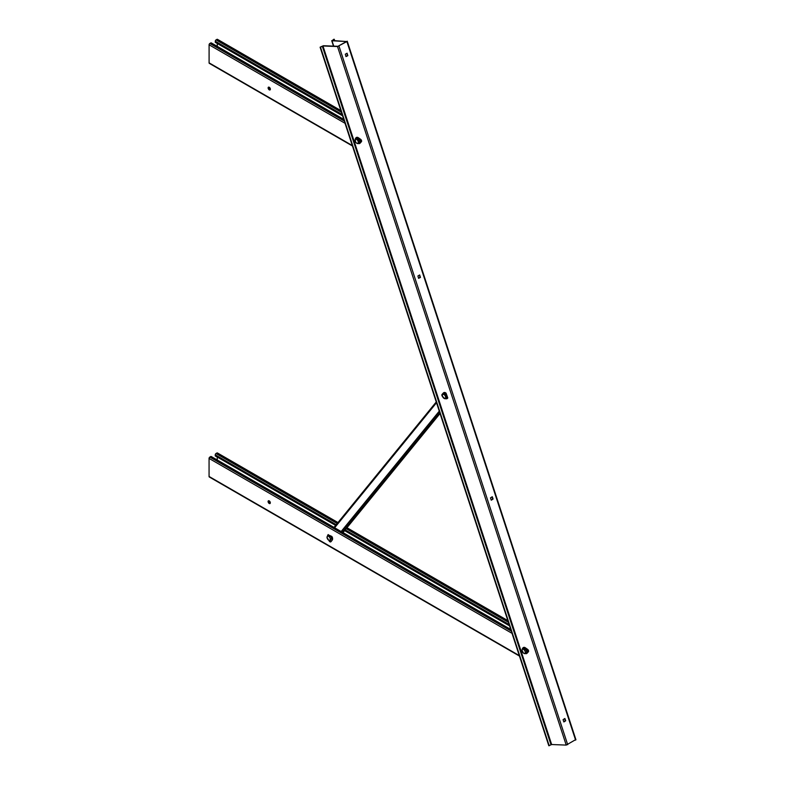 <?xml version="1.0" encoding="UTF-8"?>
<svg xmlns="http://www.w3.org/2000/svg" width="785" height="785" viewBox="0 0 785 785"><rect width="100%" height="100%" fill="white"/><g stroke="black" fill="none" stroke-linecap="round" stroke-linejoin="round"><path stroke-width="1.18" d="M270.177 503.362A1.58 0.913 60 0 1 268.519 501.281A1.58 0.913 60 0 1 268.656 500.732M268.087 501.527A1.58 0.913 60 0 1 268.421 500.801A1.58 0.913 60 0 1 269.638 501.232A1.58 0.913 60 0 1 270.325 502.822A1.58 0.913 60 0 1 270.001 503.538A1.58 0.913 60 0 1 268.774 503.116A1.58 0.913 60 0 1 268.087 501.527M337.972 522.555L217.425 452.965A1.089 0.628 -60 0 0 216.886 453.014L216.022 453.514A1.089 0.628 -60 0 0 215.247 454.849L215.247 455.938L217.249 457.027L217.229 459.99M217.249 457.027L335.637 525.42M344.605 530.621L509.563 625.861M519.444 656.044L209.291 476.976A1.089 0.628 -60 0 1 209.065 476.475L209.065 458.42A1.089 0.628 -60 0 1 209.84 457.086L210.694 456.585A1.089 0.628 -60 0 1 211.243 456.536L510.731 629.442M563.924 721.925L565.691 720.777L564.886 718.491L563.081 719.649L563.846 721.925M563.777 721.778L565.308 720.758L564.611 718.638M491.322 500.173L493.088 499.015L492.283 496.728L490.478 497.886L491.243 500.163M491.165 500.016L492.695 499.005L492.009 496.876M549.196 745.75L320.496 47.198L322.949 45.972L337.511 46.541L346.891 41.556L332.408 40.516L333.851 39.25L331.976 40.761L346.509 41.546L337.942 46.295L323.381 45.726L320.103 47.188L548.813 745.73L551.659 744.523L566.22 745.093L575.67 739.637M418.591 278.341L420.436 277.419L419.681 274.966L417.914 275.967L418.591 278.341M345.989 56.589L347.834 55.656L347.068 53.203L345.312 54.204L345.989 56.589M334.243 39.27L334.675 40.604M418.562 278.253L420.093 277.242L419.396 275.113M345.959 56.491L347.49 55.48L346.793 53.351M270.217 89.745A1.58 0.913 60 0 1 268.558 87.665A1.58 0.913 60 0 1 268.696 87.115M268.127 87.91A1.58 0.913 60 0 1 268.45 87.184A1.58 0.913 60 0 1 269.667 87.606A1.58 0.913 60 0 1 270.364 89.196A1.58 0.913 60 0 1 270.03 89.922A1.58 0.913 60 0 1 268.813 89.5A1.58 0.913 60 0 1 268.127 87.91M340.857 110.587L217.465 39.338A1.089 0.628 -60 0 0 216.915 39.397L216.061 39.888A1.089 0.628 -60 0 0 215.286 41.232L215.286 42.321L342.574 115.807M217.259 43.42L217.259 46.364M352.455 145.99L209.33 63.359A1.089 0.628 -60 0 1 209.095 62.859L209.095 44.804A1.089 0.628 -60 0 1 209.87 43.46L210.733 42.969A1.089 0.628 -60 0 1 211.283 42.91L343.742 119.389M355.281 139.436A3.405 2.61 -87.8 0 1 355.379 138.611L356.017 138.739L355.291 139.436A2.306 1.335 -120 0 0 355.144 141.231A2.306 1.335 -120 0 0 356.478 143.086A2.306 1.335 -120 0 0 357.96 143.135A2.306 1.335 -120 0 0 358.107 141.339A2.306 1.335 -120 0 0 357.558 140.28A2.306 1.335 -120 0 0 356.763 139.494L355.978 138.768L357.028 138.16L358.912 139.436L359.707 141.869L357.567 143.635L358.647 142.477L357.852 140.044L356.763 139.494A2.306 1.335 -120 0 0 355.291 139.436L355.683 142.36L357.567 143.635M358.647 142.477L359.707 141.869M357.852 140.044L358.912 139.436M444.958 398.809L446.037 397.652L445.242 395.218L443.358 393.942L442.671 394.61A2.306 1.335 -120 0 0 442.387 395.355A2.306 1.335 -120 0 0 442.534 396.405L444.958 398.809L446.753 397.406M442.279 395.1L442.534 396.405A2.306 1.335 -120 0 0 443.868 398.26A2.306 1.335 -120 0 0 445.35 398.319A2.306 1.335 -120 0 0 445.497 396.523A2.306 1.335 -120 0 0 444.153 394.669A2.306 1.335 -120 0 0 442.671 394.61L442.279 395.1M443.358 393.942L444.418 393.334L445.89 394.335M446.037 397.652L446.655 397.298M445.242 395.218L445.86 394.865M524.841 650.098L522.967 648.822L521.888 649.98L523.477 653.13A2.306 1.335 -120 0 0 524.302 653.444A2.306 1.335 -120 0 0 524.949 653.189L526.696 651.913L524.949 653.189A2.306 1.335 -120 0 0 525.096 651.393L524.841 650.098L525.901 649.48L526.696 651.913M525.636 652.531L525.096 651.393A2.306 1.335 -120 0 0 523.762 649.538A2.306 1.335 -120 0 0 522.28 649.48A2.306 1.335 -120 0 0 522.133 651.275A2.306 1.335 -120 0 0 523.477 653.13L524.557 653.689M522.967 648.822L524.017 648.214L525.901 649.48M329.749 536.861L327.865 535.772L326.923 537.117L328.66 540.168A2.306 1.335 -120 0 0 329.474 540.394A2.306 1.335 -120 0 0 330.073 540.041L331.751 538.677L330.073 540.041A2.306 1.335 -120 0 0 330.073 538.157L329.749 536.861L330.367 536.498M330.691 539.295L330.073 538.157A2.306 1.335 -120 0 0 328.66 536.4A2.306 1.335 -120 0 0 327.247 536.528A2.306 1.335 -120 0 0 327.247 538.412A2.306 1.335 -120 0 0 328.66 540.168L329.749 540.63M330.946 536.606L331.751 538.677M327.865 535.772L328.483 535.419M359.736 143.41A3.405 1.962 -120 0 0 359.873 143.341A3.405 1.962 -120 0 0 360.168 143.096L361.443 141.643A1.462 0.844 -120 0 0 360.698 139.367L358.421 137.777A3.405 1.962 -120 0 0 357.155 137.287A3.405 1.962 -120 0 0 356.468 137.444A3.405 1.962 -120 0 0 356.341 137.532M358.009 143.38A3.405 1.962 -120 0 0 359.618 143.488A3.405 1.962 -120 0 0 359.913 143.243L361.178 141.791A1.462 0.844 -120 0 0 360.433 139.514L358.166 137.924A3.405 1.962 -120 0 0 356.9 137.434A3.405 1.962 -120 0 0 356.213 137.591A3.405 1.962 -120 0 0 355.821 137.954L355.84 138.209M360.825 140.8L360.443 140.123M355.526 139.18A3.405 2.61 -87.8 0 1 355.615 138.621L355.811 138.091M445.399 398.554A3.405 1.962 -120 0 0 446.322 398.819A3.405 1.962 -120 0 0 446.999 398.662A3.405 1.962 -120 0 0 447.391 398.309L447.538 398.044M447.126 398.584A3.405 1.962 -120 0 0 447.264 398.515A3.405 1.962 -120 0 0 447.646 398.152M445.988 393.079L445.988 393.079A3.405 1.962 -120 0 0 443.859 392.628A3.405 1.962 -120 0 0 443.731 392.706M446.115 393.265L446.204 393.923A3.405 2.61 92.2 0 0 447.489 397.848L447.695 397.907M445.733 393.236A3.405 1.962 -120 0 0 443.603 392.775A3.405 1.962 -120 0 0 443.309 393.02L442.034 394.462A1.462 0.844 -120 0 0 442.603 396.602M445.939 393.511L447.784 397.966L446.135 393.344M445.968 393.913A3.405 2.61 92.2 0 0 447.254 397.838M526.725 653.454A3.405 1.962 -120 0 0 526.863 653.395A3.405 1.962 -120 0 0 527.157 653.149L528.433 651.697A1.462 0.844 -120 0 0 527.687 649.421L525.42 647.831A3.405 1.962 -120 0 0 524.144 647.34A3.405 1.962 -120 0 0 523.458 647.497A3.405 1.962 -120 0 0 523.34 647.576M525.008 653.424A3.405 1.962 -120 0 0 526.607 653.542A3.405 1.962 -120 0 0 526.902 653.297L528.177 651.844A1.462 0.844 -120 0 0 527.432 649.568L525.155 647.978A3.405 1.962 -120 0 0 523.889 647.488A3.405 1.962 -120 0 0 523.202 647.645A3.405 1.962 -120 0 0 522.82 648.008L522.8 648.145M527.814 650.843L527.432 650.176M522.378 648.655L522.751 648.155L522.378 648.655A3.405 2.61 -87.8 0 0 522.27 649.489M522.525 649.234A3.405 2.61 -87.8 0 1 522.614 648.665L522.702 648.282M330.799 541.787A1.462 0.844 -120 0 0 330.936 541.729A1.462 0.844 -120 0 0 331.093 541.591L332.271 540.021A3.405 1.962 -120 0 0 332.614 538.785A3.405 1.962 -120 0 0 332.173 536.92L332.173 536.92M328.895 540.296L329.072 540.718A1.462 0.844 -120 0 0 330.681 541.876A1.462 0.844 -120 0 0 330.838 541.738L332.016 540.168A3.405 1.962 -120 0 0 332.359 538.932A3.405 1.962 -120 0 0 331.918 537.077M328.179 534.771L328.258 534.575A3.405 1.962 0 0 0 331.299 536.341L332.035 536.763M328.13 534.801L328.002 534.791A3.405 1.962 -120 0 0 327.541 536.145M331.299 536.636L331.299 536.636A3.405 1.962 0 0 1 328.258 534.879L331.299 536.341M328.189 534.83L331.82 536.43M268.833 502.351L270.266 503.185M268.519 501.379L270.266 502.39M215.247 454.849L336.235 524.694M345.204 529.885L509.122 624.517M216.022 453.514L337.216 523.487M346.195 528.668L508.405 622.309M216.886 453.014L337.766 522.81M346.744 527.991L508.003 621.092M209.065 476.475L519.297 655.593M209.065 458.42L512.006 633.328M209.84 457.086L511.28 631.12M210.694 456.585L510.888 629.894M322.301 46.158L551.001 744.71M322.949 45.972L551.659 744.523M337.511 46.541L566.22 745.093M338.992 46.129L567.692 744.671M346.891 41.556L575.601 740.108M331.976 40.761L333.733 46.129M268.863 88.734L270.305 89.569M268.558 87.763L270.305 88.774M215.286 41.232L342.132 114.463M216.061 39.888L341.406 112.265M216.915 39.397L341.004 111.038M209.095 62.859L352.308 145.539M209.095 44.804L345.017 123.274M209.87 43.46L344.291 121.067M210.733 42.969L343.889 119.85M436.509 402.734L334.626 527.765M439.266 411.144L341.151 531.533M439.708 412.508L342.211 532.152M440.022 413.469L342.957 532.573M360.57 141.379L360.079 139.897L360.57 141.379M360.786 141.035L360.217 140.044L360.894 140.858M446.272 393.746L447.627 397.887M527.559 651.432L527.078 649.941L527.559 651.432M527.775 651.079L527.206 650.098L527.883 650.902M523.006 648.793L522.83 648.263M330.308 540.306L330.524 540.953L329.406 540.512M329.798 540.6L330.495 540.924M346.95 527.736L507.856 620.631M347.235 41.193L575.935 739.745M331.712 40.663L333.497 46.119M436.254 401.959L334.017 527.412M440.042 413.518L342.996 532.593M329.837 540.021L330.406 541.012"/></g></svg>
